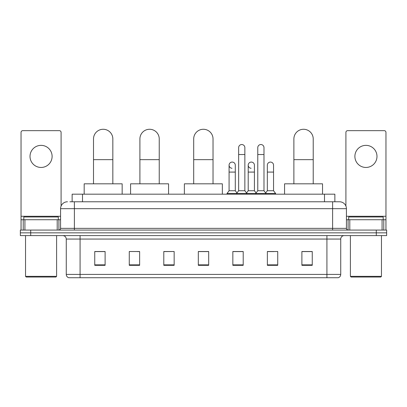 <?xml version="1.0" encoding="UTF-8"?>
<svg xmlns="http://www.w3.org/2000/svg" width="407" height="407" viewBox="0 0 407 407"><rect width="100%" height="100%" fill="white"/><g stroke="black" fill="none" stroke-linecap="round" stroke-linejoin="round"><path stroke-width="0.61" d="M72.141 201.775L72.141 194.18L334.859 194.18L334.859 201.775M70.05 201.775L339.524 201.775A6.904 6.904 0 0 1 346.428 208.679L346.428 228.358C346.52 229.395 347.1 229.97 348.158 230.082M69.892 201.775L74.379 201.775L74.379 208.679L60.572 208.679L60.572 228.358A1.725 1.725 0 0 1 58.842 230.082M67.476 201.775A6.904 6.904 0 0 0 60.572 208.679M30.708 230.082L20.35 230.082L20.35 232.845L30.708 232.845L20.35 232.845L20.35 235.607L30.708 235.607L30.708 232.845L376.292 232.845L30.708 232.845L30.708 230.082L376.292 230.082L376.292 232.845L386.65 232.845L376.292 232.845L376.292 235.607L30.708 235.607M376.292 235.607L386.65 235.607L386.65 230.082L376.292 230.082M346.428 208.679L332.621 208.679L332.621 201.775L339.524 201.775M340.735 274.415C340.639 276.068 339.809 277.172 338.248 277.727L326.923 277.727L326.923 274.415L340.735 274.415L340.735 239.062A3.454 3.454 0 0 1 344.185 235.607M326.923 277.727L68.752 277.727A3.454 3.454 0 0 1 66.265 274.415L66.265 239.062C66.061 236.96 64.911 235.811 62.815 235.607M312.25 265.333L312.25 251.521L301.892 251.521L301.892 265.333L312.25 265.333M277.727 265.333L277.727 251.521L267.368 251.521L267.368 265.333L277.727 265.333M243.203 265.333L243.203 251.521L232.845 251.521L232.845 265.333L243.203 265.333M105.108 265.333L105.108 251.521L94.75 251.521L94.75 265.333L105.108 265.333M139.632 265.333L139.632 251.521L129.273 251.521L129.273 265.333L139.632 265.333M174.155 265.333L174.155 251.521L163.797 251.521L163.797 265.333L174.155 265.333M208.679 265.333L208.679 251.521L198.321 251.521L198.321 265.333L208.679 265.333M267.368 251.592L273.896 251.592M174.155 251.521L163.797 251.592L174.155 251.521M137.144 251.592L139.632 251.592M238.299 251.592L235.643 251.592M208.679 251.592L198.321 251.592M105.108 251.592L94.75 251.592M243.203 251.592L232.845 251.592M312.25 251.592L301.892 251.592M41.066 145.36A11.05 11.05 0 0 0 30.016 156.41A11.05 11.05 0 0 0 41.066 167.455A11.05 11.05 0 0 0 52.111 156.41A11.05 11.05 0 0 0 41.066 145.36M57.204 230.082L57.204 219.724L24.924 219.724L24.924 230.082M61.091 206.054L61.091 132.382A1.725 1.725 0 0 0 59.361 130.652L22.767 130.652A1.725 1.725 0 0 0 21.042 132.382L21.042 219.724L24.924 219.724M57.204 219.724L60.572 219.724M21.042 230.082L21.042 219.724M55.912 277.035L26.221 277.035L25.529 276.348L56.598 276.348L55.912 277.035M25.529 235.607L25.529 276.348M56.598 235.607L56.598 276.348M58.328 219.724L58.328 216.967L23.804 216.967L23.804 219.724M93.508 183.822L93.508 138.94A9.666 9.666 0 0 1 103.175 129.273A9.666 9.666 0 0 1 112.841 138.94A9.666 9.666 0 0 0 103.175 129.273M112.841 183.822L112.841 138.94M122.161 194.18L122.161 183.822L84.183 183.822L84.183 194.18M139.906 183.822L139.906 138.94A9.666 9.666 0 0 1 149.573 129.273A9.666 9.666 0 0 1 159.239 138.94A9.666 9.666 0 0 0 149.573 129.273M159.239 183.822L159.239 138.94M168.564 194.18L168.564 183.822L130.586 183.822L130.586 194.18M193.696 183.822L193.696 138.94A9.666 9.666 0 0 1 203.363 129.273A9.666 9.666 0 0 1 213.029 138.94A9.666 9.666 0 0 0 203.363 129.273M213.029 183.822L213.029 138.94M222.349 194.18L222.349 183.822L184.376 183.822L184.376 194.18M293.885 183.822L293.885 138.94A9.666 9.666 0 0 1 303.551 129.273A9.666 9.666 0 0 1 313.217 138.94A9.666 9.666 0 0 0 303.551 129.273M313.217 183.822L313.217 138.94M322.537 194.18L322.537 183.822L284.564 183.822L284.564 194.18M238.644 154.543L244.861 154.543L244.861 190.725L238.644 190.725L238.644 147.639A3.108 3.108 0 0 1 241.946 144.541A3.108 3.108 0 0 1 244.861 147.639A3.108 3.108 0 0 0 241.946 144.541M238.644 190.725L236.574 193.488L236.574 194.18M244.861 190.725L246.932 193.488L227.009 193.488L227.009 194.18M257.773 190.725L257.773 154.543L263.985 154.543L263.985 190.725L257.773 190.725L255.703 193.488L246.932 193.488L246.932 194.18M257.773 154.543L257.773 147.639A3.108 3.108 0 0 1 261.075 144.541A3.108 3.108 0 0 1 263.985 147.639A3.108 3.108 0 0 0 261.075 144.541M263.985 190.725L266.056 193.488L255.703 193.488L255.703 194.18M273.55 190.725L273.55 172.085L267.333 172.085L267.333 190.725L273.55 190.725L275.62 193.488L266.056 193.488L266.056 194.18M231.995 168.279A3.108 3.108 0 0 1 229.08 165.176A3.108 3.108 0 0 1 232.387 162.078A3.108 3.108 0 0 1 235.297 165.176L235.297 172.085L229.08 172.085L229.08 165.176M235.297 172.085L235.297 190.725L229.08 190.725L229.08 172.085M229.08 190.725L227.009 193.488M235.297 190.725L236.971 192.959M251.119 168.279A3.108 3.108 0 0 1 248.209 165.176A3.108 3.108 0 0 1 251.511 162.078A3.108 3.108 0 0 1 254.421 165.176L254.421 172.085L248.209 172.085L248.209 165.176M254.421 172.085L254.421 190.725L248.209 190.725L248.209 172.085M248.209 190.725L246.535 192.959M254.421 190.725L256.1 192.959M267.333 172.085L267.333 165.176A3.108 3.108 0 0 1 270.64 162.078A3.108 3.108 0 0 1 273.55 165.176L273.55 172.085M267.333 190.725L265.659 192.959M275.62 193.488L275.62 194.18M365.934 145.36A11.05 11.05 0 0 0 354.889 156.41A11.05 11.05 0 0 0 365.934 167.455A11.05 11.05 0 0 0 376.984 156.41A11.05 11.05 0 0 0 365.934 145.36M382.076 230.082L382.076 219.724L349.796 219.724L349.796 230.082M385.958 230.082L385.958 219.724L385.958 230.082M382.076 219.724L385.958 219.724L385.958 132.382A1.725 1.725 0 0 0 384.233 130.652L347.639 130.652A1.725 1.725 0 0 0 345.909 132.382L345.909 206.054M346.428 219.724L349.796 219.724M380.779 277.035L351.088 277.035L350.402 276.348L381.471 276.348L380.779 277.035M350.402 235.607L350.402 276.348M381.471 235.607L381.471 276.348M383.196 219.724L383.196 216.967L348.672 216.967L348.672 219.724M82.499 201.775L82.499 194.18M324.501 201.775L324.501 194.18M74.379 230.082L74.379 228.358L346.428 228.358M60.572 228.358L74.379 228.358L74.379 208.679L332.621 208.679L332.621 230.082M326.923 235.607L326.923 239.062L66.265 239.062M340.735 239.062L326.923 239.062L326.923 274.415L80.077 274.415L80.077 277.727M66.265 274.415L80.077 274.415L80.077 235.607M208.679 264.85L198.321 264.85M174.155 264.85L163.797 264.85M139.632 264.85L129.273 264.85M105.108 264.85L94.75 264.85M243.203 264.85L232.845 264.85M277.727 264.85L267.368 264.85M312.25 264.85L301.892 264.85M60.572 216.275L21.042 216.275M58.903 219.724L58.903 230.082M21.067 219.724L21.067 230.082M23.224 230.082L23.224 219.724M93.508 159.656L112.841 159.656M139.906 159.656L159.239 159.656M193.696 159.656L213.029 159.656M293.885 159.656L313.217 159.656M385.958 216.275L346.428 216.275M385.933 230.082L385.933 219.724M383.776 219.724L383.776 230.082M348.097 230.082L348.097 219.724M244.861 154.543L244.861 147.639M263.985 154.543L263.985 147.639"/></g></svg>
